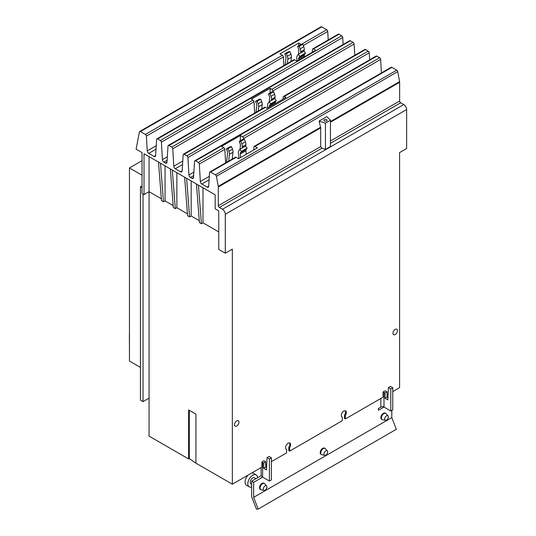 <?xml version="1.0" encoding="UTF-8"?>
<svg xmlns="http://www.w3.org/2000/svg" width="536" height="536" viewBox="0 0 536 536"><rect width="100%" height="100%" fill="white"/><g stroke="black" fill="none" stroke-linecap="round" stroke-linejoin="round"><path stroke-width="0.8" d="M238.915 158.515L238.386 153.209A5.367 3.095 60 0 1 238.868 150.763L239.847 149.37L245.515 146.1L247.123 148.104L241.461 151.373L240.476 152.773A2.734 1.575 -120 0 0 240.235 154.013L240.584 157.55M239.847 149.37L241.461 151.373M246.252 154.281L245.897 150.743A2.734 1.575 60 0 1 246.145 149.497L247.123 148.104M267.812 107.91L267.591 105.706A5.367 3.095 60 0 1 268.074 103.26L269.059 101.86L274.72 98.591L276.328 100.594L270.667 103.863L269.688 105.264A2.734 1.575 -120 0 0 269.44 106.51L269.487 106.945M269.059 101.86L270.667 103.863M275.149 103.676L275.102 103.24A2.734 1.575 60 0 1 275.35 101.994L276.328 100.594M297.091 61.064L296.803 58.196A5.367 3.095 60 0 1 297.279 55.751L298.264 54.35L303.925 51.081L305.54 53.084L299.872 56.36L298.894 57.754A2.734 1.575 -120 0 0 298.646 59L298.76 60.099M298.264 54.35L299.872 56.36M304.421 56.829L304.314 55.731A2.734 1.575 60 0 1 304.555 54.484L305.54 53.084M226.514 162.368L227.579 152.921A2.734 1.575 -120 0 0 227.338 151.393L226.353 148.867L227.968 148.72L228.946 151.252A5.367 3.095 60 0 1 229.428 154.254L228.651 161.135M232.209 159.078L232.986 152.197A5.367 3.095 -120 0 0 232.51 149.196L231.525 146.663L229.91 146.81L226.353 148.867M231.525 146.663L227.968 148.72M245.676 146.308L245.85 144.767A5.367 3.095 -120 0 0 245.374 141.772L244.389 139.239L240.832 141.29L241.81 143.822A5.367 3.095 60 0 1 242.292 146.824L242.158 148.036M244.389 139.239L242.781 139.38L239.217 141.437L240.832 141.29M240.021 149.269L240.443 145.497A2.734 1.575 -120 0 0 240.202 143.97L239.217 141.437M256.007 112.299L256.784 105.418A2.734 1.575 -120 0 0 256.543 103.89L255.558 101.358L257.173 101.21L258.158 103.743A5.367 3.095 60 0 1 258.633 106.744L258.144 111.059M261.709 109.009L262.198 104.688A5.367 3.095 -120 0 0 261.715 101.686L260.731 99.16L259.123 99.301L255.558 101.358M260.731 99.16L257.173 101.21M274.888 98.798L275.062 97.264A5.367 3.095 -120 0 0 274.579 94.262L273.595 91.73L270.037 93.787L271.022 96.319A5.367 3.095 60 0 1 271.497 99.314L271.363 100.527M273.595 91.73L271.987 91.87L268.429 93.927L270.037 93.787M269.226 101.76L269.655 97.988A2.734 1.575 -120 0 0 269.407 96.46L268.429 93.927M285.219 64.789L285.996 57.908A2.734 1.575 -120 0 0 285.748 56.381L284.77 53.848L286.378 53.707L287.363 56.233A5.367 3.095 60 0 1 287.845 59.235L287.356 63.556M290.914 61.499L291.403 57.178A5.367 3.095 -120 0 0 290.921 54.183L289.942 51.65L288.328 51.791L284.77 53.848M289.942 51.65L286.378 53.707M304.093 51.288L304.267 49.754A5.367 3.095 -120 0 0 303.785 46.753L302.807 44.22L299.242 46.277L300.227 48.809A5.367 3.095 60 0 1 300.709 51.811L300.569 53.017M302.807 44.22L301.192 44.367L297.634 46.418L299.242 46.277M298.431 54.257L298.86 50.478A2.734 1.575 -120 0 0 298.619 48.95L297.634 46.418M129.451 185.858L129.451 333.486M129.451 168.773L129.451 184.685M129.37 334.605L129.451 348.192M388.332 416.894A2.62 1.514 -60 0 1 387.354 419.353A2.62 1.514 -60 0 1 385.444 420.331A2.62 1.514 -60 0 1 384.634 419.031A2.62 1.514 -60 0 1 385.94 416.238A2.62 1.514 -60 0 1 388.017 415.882A2.62 1.514 -60 0 1 388.332 416.894M266.962 486.969A2.62 1.514 -60 0 1 265.983 489.422A2.62 1.514 -60 0 1 264.074 490.407A2.62 1.514 -60 0 1 263.263 489.107A2.62 1.514 -60 0 1 264.57 486.306A2.62 1.514 -60 0 1 266.647 485.951A2.62 1.514 -60 0 1 266.962 486.969M327.65 451.935A2.62 1.514 -60 0 1 326.665 454.387A2.62 1.514 -60 0 1 324.762 455.372A2.62 1.514 -60 0 1 323.945 454.072A2.62 1.514 -60 0 1 325.258 451.272A2.62 1.514 -60 0 1 327.329 450.917A2.62 1.514 -60 0 1 327.65 451.935M251.659 486.983A6.894 3.98 -60 0 1 249.267 486.849L246.493 485.248A6.894 3.98 -60 0 1 245.066 482.092A6.894 3.98 -60 0 1 248.168 475.063M251.719 473.013A6.894 3.98 -60 0 1 253.387 473.308L256.161 474.909A6.894 3.98 -60 0 1 257.582 477.764M326.625 119.669A1.575 0.911 180 0 1 327.081 120.312A1.575 0.911 180 0 1 326.109 121.149A1.575 0.911 180 0 1 324.394 120.948A1.575 0.911 180 0 1 323.938 120.312A1.575 0.911 180 0 1 324.91 119.468A1.575 0.911 180 0 1 326.625 119.669M385.444 420.331L382.537 419.742A3.578 2.064 -60 0 1 382.168 419.601A3.578 2.064 -60 0 1 381.424 417.966A3.578 2.064 -60 0 1 382.985 414.368A3.578 2.064 -60 0 1 385.739 413.41A3.578 2.064 -60 0 1 386.047 413.658L388.017 415.882M264.074 490.407L261.166 489.81A3.578 2.064 -60 0 1 260.798 489.676A3.578 2.064 -60 0 1 260.054 488.035A3.578 2.064 -60 0 1 261.615 484.437A3.578 2.064 -60 0 1 264.375 483.479A3.578 2.064 -60 0 1 264.677 483.733L266.647 485.951M324.762 455.372L321.855 454.776A3.578 2.064 -60 0 1 321.479 454.635A3.578 2.064 -60 0 1 320.742 453A3.578 2.064 -60 0 1 322.304 449.403A3.578 2.064 -60 0 1 325.057 448.444A3.578 2.064 -60 0 1 325.365 448.699L327.329 450.917M140.452 367.421L129.451 361.07L129.451 167.949L142.02 175.205M142.02 160.693L129.451 167.949M249.267 486.849A6.894 3.98 -60 0 1 247.84 483.693A6.894 3.98 -60 0 1 250.848 476.752A6.894 3.98 -60 0 1 256.161 474.909M176.873 172.699L176.873 207.747L175.305 208.651L172.311 170.066M170.321 168.914L173.316 207.499L175.305 208.651M191.171 180.947L191.171 215.995L189.603 216.906L186.608 178.314M184.619 177.168L187.607 215.753L189.603 216.906M202.99 187.774L202.99 222.822L201.415 223.726L198.427 185.141M196.437 183.989L199.425 222.574L201.415 223.726M165.055 165.872L165.055 200.92L163.487 201.824L160.492 163.239M158.502 162.093L161.497 200.678L163.487 201.824M330.444 146.482L325.426 149.383L321.962 148.224L320.682 146.63L320.682 127.87L319.101 121.049L326.793 116.607L330.444 120.265L330.444 146.482M330.444 120.265L325.426 123.159L325.426 149.383M325.426 123.159L319.101 121.049M253.689 149.986L253.876 146.971A1.427 0.824 60 0 1 254.171 146.395A1.427 0.824 60 0 1 254.881 146.469L257.334 147.882L238.52 158.743L236.075 157.329A1.427 0.824 -120 0 0 235.358 157.262L209.844 171.989A1.427 0.824 60 0 1 210.554 172.063L215.412 174.863A1.427 0.824 60 0 1 216.397 176.324L218.253 186.34A3.149 1.816 60 0 1 218.313 186.97L218.313 205.73A1.427 0.824 -120 0 0 219.325 207.486L222.42 209.268A4.06 2.345 60 0 1 225.294 214.246L225.294 253.206L218.762 249.434L218.762 210.896L215.177 208.826L215.177 194.816L144.01 153.725L144.01 194.608L142.02 193.463L142.02 152.572L136.104 149.155L139.42 131.93A1.427 0.824 60 0 1 139.702 131.494A1.427 0.824 60 0 1 140.412 131.568L145.377 134.429A1.427 0.824 60 0 1 146.388 136.097L147.253 150.897A2.144 1.24 -120 0 0 148.767 153.397L154.087 156.472A2.144 1.24 -120 0 0 155.159 156.579A2.144 1.24 -120 0 0 155.601 155.715L156.626 139.434A1.427 0.824 60 0 1 156.921 138.858A1.427 0.824 60 0 1 157.631 138.931L160.371 140.512A1.427 0.824 60 0 1 161.383 142.181L162.401 159.641A2.144 1.24 -120 0 0 163.916 162.147L165.477 163.044A2.144 1.24 -120 0 0 166.549 163.152A2.144 1.24 -120 0 0 166.991 162.294L168.009 146.013A1.427 0.824 60 0 1 168.304 145.437A1.427 0.824 60 0 1 169.021 145.504L171.761 147.092A1.427 0.824 60 0 1 172.773 148.76L173.791 166.22A2.144 1.24 -120 0 0 175.305 168.719L180.625 171.795A2.144 1.24 -120 0 0 181.704 171.902A2.144 1.24 -120 0 0 182.14 171.038L183.165 154.757A1.427 0.824 60 0 1 183.459 154.18A1.427 0.824 60 0 1 184.17 154.254L186.91 155.835A1.427 0.824 60 0 1 187.922 157.504L188.94 174.964A2.144 1.24 -120 0 0 190.454 177.47L192.015 178.367A2.144 1.24 -120 0 0 193.087 178.475A2.144 1.24 -120 0 0 193.53 177.617L194.555 161.336A1.427 0.824 60 0 1 194.843 160.76A1.427 0.824 60 0 1 195.56 160.827L198.3 162.408A1.427 0.824 60 0 1 199.312 164.083L200.33 181.543A2.144 1.24 -120 0 0 201.844 184.042L207.171 187.118A2.144 1.24 -120 0 0 208.243 187.225A2.144 1.24 -120 0 0 208.678 186.361L209.549 172.565A1.427 0.824 60 0 1 209.844 171.989M225.616 162.884L224.825 149.35A1.427 0.824 -120 0 0 223.814 147.681L221.529 146.355L240.336 135.494L242.627 136.821A1.427 0.824 60 0 1 243.639 138.489L243.686 139.3M240.336 135.494L240.336 140.787M240.336 144.385L240.336 146.435M283.109 99.08L283.236 96.983A1.427 0.824 60 0 1 283.531 96.406A1.427 0.824 60 0 1 284.248 96.473L285.929 97.451L267.122 108.312L265.434 107.334A1.427 0.824 -120 0 0 264.717 107.267L183.459 154.18M254.687 113.056L254.03 101.84A1.427 0.824 -120 0 0 253.025 100.172L251.344 99.2L270.151 88.34L271.839 89.311A1.427 0.824 60 0 1 272.844 90.979L272.891 91.79M270.151 88.34L270.151 92.929M312.267 52.3L312.448 49.473A1.427 0.824 60 0 1 312.743 48.897A1.427 0.824 60 0 1 313.453 48.97L315.744 50.29L296.931 61.151L294.646 59.831A1.427 0.824 -120 0 0 293.929 59.757L156.921 138.858M283.899 65.553L283.397 56.997A1.427 0.824 -120 0 0 282.385 55.329L279.939 53.915L298.753 43.054L301.111 44.414M298.753 43.054L298.753 45.774M298.753 49.372L298.753 51.416M388.412 387.535L390.402 386.389L392.774 387.756L390.784 388.908L388.412 387.535L387.836 399.849L385.049 398.241L385.049 392.955L387.039 391.803L387.039 397.089L387.943 397.612M387.039 397.089L385.049 398.241M385.739 413.41L385.203 413.095A3.578 2.064 120 0 0 382.449 414.053A3.578 2.064 120 0 0 380.888 417.651A3.578 2.064 120 0 0 381.632 419.293L382.168 419.601M264.375 483.479L263.833 483.171A3.578 2.064 120 0 0 261.079 484.129A3.578 2.064 120 0 0 259.518 487.727A3.578 2.064 120 0 0 260.262 489.361L260.798 489.676M321.479 454.635L320.943 454.327A3.578 2.064 -60 0 1 320.206 452.692A3.578 2.064 -60 0 1 321.768 449.094A3.578 2.064 -60 0 1 324.521 448.136L325.057 448.444M142.02 185.892L140.452 186.789L142.02 187.694M261.253 475.646L251.659 481.181L251.659 496.818L256.463 509.2L258.191 509.046L396.352 429.276L391.816 417.584L391.816 410.382M261.153 467.566L261.153 475.07A5.045 2.914 0 0 0 262.627 477.134L253.649 482.333L253.649 497.348L391.816 417.584M253.649 497.348L258.191 509.046M385.049 392.955L383.997 392.345L383.997 407.058L378.436 410.288L378.436 408.445L380.841 407.058A2.231 1.286 180 0 1 383.997 407.058L390.784 410.978L390.784 388.908M390.784 410.978L392.774 409.826L392.774 387.756M256.027 478.661L254.5 477.784A3.578 2.064 120 0 0 251.746 478.742A3.578 2.064 120 0 0 250.185 482.34A3.578 2.064 120 0 0 250.928 483.975L251.659 484.397M149.068 156.646L149.068 191.694L144.01 194.608M218.762 231.927L202.99 222.822M199.278 220.685L191.171 215.995M187.459 213.857L176.873 207.747M173.168 205.603L165.055 200.92M161.349 198.782L149.068 191.694L149.068 398.141L143.032 401.625L143.032 194.045M392.774 391.575L399.581 387.642L399.581 152.579L406.63 148.512L406.63 109.552A4.06 2.345 -120 0 0 403.762 104.574L400.66 102.791A1.427 0.824 60 0 1 399.648 101.036L399.648 82.276A3.149 1.816 -120 0 0 399.588 81.639L397.732 71.63A1.427 0.824 -120 0 0 396.747 70.169L391.896 67.368A1.427 0.824 -120 0 0 391.18 67.295L254.171 146.395M381.438 72.916L380.647 59.389A1.427 0.824 -120 0 0 379.642 57.714L376.902 56.133A1.427 0.824 -120 0 0 376.185 56.066L194.843 160.76M369.673 59.824L369.257 52.809A1.427 0.824 -120 0 0 368.252 51.141L365.512 49.56A1.427 0.824 -120 0 0 364.795 49.486L283.531 96.406M354.765 55.282L354.108 44.066A1.427 0.824 -120 0 0 353.097 42.398L350.356 40.81A1.427 0.824 -120 0 0 349.646 40.743L168.304 145.437M343.127 44.501L342.718 37.487A1.427 0.824 -120 0 0 341.713 35.818L338.973 34.237A1.427 0.824 -120 0 0 338.256 34.163L312.743 48.897M328.226 39.959L327.724 31.403A1.427 0.824 -120 0 0 326.719 29.735L321.754 26.874A1.427 0.824 -120 0 0 321.037 26.8L139.702 131.494M383.997 392.345A2.231 1.286 0 0 0 383.012 392.017L385.123 390.798A5.045 2.914 180 0 1 385.987 391.193L387.039 391.803M263.679 463.024L265.668 461.871L265.668 467.164L263.679 468.31L263.679 463.024L262.627 462.421A5.045 2.914 180 0 1 261.937 461.918L261.937 467.111L232.343 484.196L195.928 463.178L189.309 458.622L188.618 458.957L188.618 409.906L195.928 414.127L195.928 463.178M265.668 467.164L266.573 467.68M267.042 457.61L269.032 456.458L271.404 457.831L269.414 458.977L267.042 457.61L266.466 469.918L263.679 468.31M262.627 462.421L262.627 477.134L269.414 481.047L269.414 458.977M269.414 481.047L271.404 479.901L271.404 457.831M261.937 461.918L264.047 460.699A2.231 1.286 0 0 0 264.623 461.268L265.668 461.871M383.012 392.017L383.012 397.21L345.352 418.951L344.554 418.489L344.554 414.985A3.578 2.064 120 0 0 345.566 412.07A3.578 2.064 120 0 0 345.184 410.737M341.814 416.908L342.316 417.196L342.316 420.7L289.608 451.138L288.81 450.675L288.81 447.171A3.578 2.064 120 0 0 289.822 444.25A3.578 2.064 120 0 0 289.433 442.924M140.452 186.789L140.452 400.137L143.032 401.625M251.659 481.181L253.649 482.333M286.063 449.094L286.572 449.382A3.578 2.064 -60 0 1 286.298 449.269A3.578 2.064 -60 0 1 285.561 447.634A3.578 2.064 -60 0 1 287.122 444.036A3.578 2.064 -60 0 1 289.875 443.078A3.578 2.064 -60 0 1 290.619 444.713A3.578 2.064 -60 0 1 289.608 447.634L289.608 451.138M271.404 461.643L286.572 452.887L286.572 449.382M266.727 464.344L265.668 464.953M232.343 484.196L232.343 249.133L225.294 253.206M388.098 394.275L387.039 394.885M342.316 417.196A3.578 2.064 -60 0 1 342.048 417.082A3.578 2.064 -60 0 1 341.305 415.447A3.578 2.064 -60 0 1 342.866 411.849A3.578 2.064 -60 0 1 345.626 410.891A3.578 2.064 -60 0 1 346.363 412.526A3.578 2.064 -60 0 1 345.352 415.447L345.352 418.951M345.352 415.447L344.554 414.985M289.608 447.634L288.81 447.171M397.431 330.672A3.149 1.816 -60 0 1 396.057 333.841A3.149 1.816 -60 0 1 393.632 334.685A3.149 1.816 -60 0 1 392.975 333.245A3.149 1.816 -60 0 1 394.349 330.075A3.149 1.816 -60 0 1 396.774 329.231A3.149 1.816 -60 0 1 397.431 330.672M238.949 422.174A3.149 1.816 -60 0 1 237.575 425.343A3.149 1.816 -60 0 1 235.15 426.18A3.149 1.816 -60 0 1 234.5 424.74A3.149 1.816 -60 0 1 235.874 421.577A3.149 1.816 -60 0 1 238.292 420.733A3.149 1.816 -60 0 1 238.949 422.174M189.309 458.622L189.309 410.301M188.618 458.957L149.068 436.116L149.068 398.141M240.476 152.773L246.145 149.497M240.235 154.013L245.897 150.743M269.688 105.264L275.35 101.994M269.44 106.51L275.102 103.24M298.894 57.754L304.555 54.484M298.646 59L304.314 55.731M232.51 149.196L228.946 151.252M232.986 152.197L229.428 154.254M245.85 144.767L242.292 146.824M245.374 141.772L241.81 143.822M261.715 101.686L258.158 103.743M262.198 104.688L258.633 106.744M275.062 97.264L271.497 99.314M274.579 94.262L271.022 96.319M290.921 54.183L287.363 56.233M291.403 57.178L287.845 59.235M304.267 49.754L300.709 51.811M303.785 46.753L300.227 48.809M282.385 55.329L145.377 134.429M283.397 56.997L146.388 136.097M156.231 145.712L147.253 150.897M156.01 149.216L148.767 153.397M155.608 155.594L154.087 156.472M294.646 59.831L157.631 138.931M253.025 100.172L171.761 147.092M254.03 101.84L172.773 148.76M182.769 161.035L173.791 166.22M182.548 164.539L175.305 168.719M182.146 170.917L180.625 171.795M265.434 107.334L184.17 154.254M223.814 147.681L198.3 162.408M224.825 149.35L199.312 164.083M209.308 176.357L200.33 181.543M209.087 179.862L201.844 184.042M208.692 186.24L207.171 187.118M236.075 157.329L210.554 172.063M320.602 127.246L218.253 186.34M320.682 127.87L218.313 186.97M320.682 146.63L218.313 205.73M321.962 148.224L219.325 207.486M403.762 104.574L222.42 209.268M400.66 102.791L330.444 143.326M399.648 101.036L330.444 140.995M399.648 82.276L330.444 122.235M399.588 81.639L330.444 121.565M397.732 71.63L216.397 176.324M396.747 70.169L215.412 174.863M391.896 67.368L254.881 146.469M380.647 59.389L243.639 138.489M379.642 57.714L242.627 136.821M376.902 56.133L195.56 160.827M193.536 177.49L192.015 178.367M193.657 175.62L190.454 177.47M193.878 172.116L188.94 174.964M369.257 52.809L187.922 157.504M368.252 51.141L186.91 155.835M365.512 49.56L284.248 96.473M354.108 44.066L272.844 90.979M353.097 42.398L271.839 89.311M350.356 40.81L169.021 145.504M166.998 162.167L165.477 163.044M167.118 160.298L163.916 162.147M167.333 156.793L162.401 159.641M342.718 37.487L161.383 142.181M341.713 35.818L160.371 140.512M338.973 34.237L313.453 48.97M327.724 31.403L303.302 45.506M326.719 29.735L301.413 44.347M321.754 26.874L140.412 131.568M380.841 407.058L380.841 398.462M406.63 109.552L225.294 214.246"/></g></svg>
